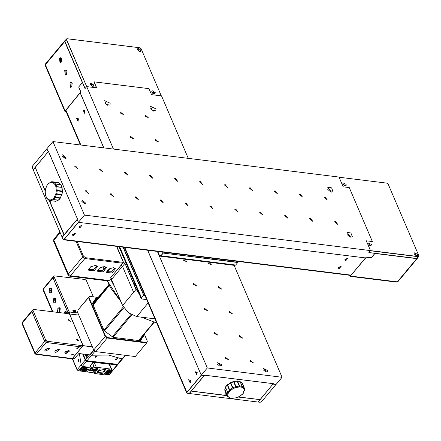 <?xml version="1.0" encoding="UTF-8"?>
<svg xmlns="http://www.w3.org/2000/svg" width="441" height="441" viewBox="0 0 441 441"><rect width="100%" height="100%" fill="white"/><g stroke="black" fill="none" stroke-linecap="round" stroke-linejoin="round"><path stroke-width="0.66" d="M110.443 278.944L114.61 286.882M107.235 280.829L120.873 301.501M141.318 317.14L156.731 323.033M107.224 280.829L110.465 287.775L120.955 301.699M141.137 317.118L156.748 323.06M116.551 246.392L123.419 262.423L85.526 257.72L83.399 256.067L77.158 241.508M85.526 257.72L70.477 275.741L69.612 276.16L107.841 280.906L109.12 280.531L70.477 275.741L68.349 274.082L53.846 240.246L53.593 241.183L68.09 275.019L68.349 274.082L82.732 256.866L76.089 241.376L82.732 256.866L84.859 258.52L122.752 263.222L84.859 258.52L82.732 256.866L83.399 256.067M123.419 262.423L110.713 277.637L123.546 262.395L116.81 246.425M95.636 265.383L90.565 266.855L88.74 270.267L94.148 270.774L97.511 266.507L95.636 265.383M113.585 267.61L108.514 269.082L106.689 272.494L112.097 273.001L115.459 268.734L113.585 267.61M104.611 266.496L99.539 267.968L97.715 271.38L103.122 271.888L106.485 267.621L104.611 266.496M135.216 284.561L133.948 284.671L136.076 289.395L122.598 305.53L111.138 278.574L109.12 280.531M102.924 266.557L104.274 269.705M107.444 270.019L108.475 272.422M88.624 269.589L93.624 269.545L97.103 265.956M106.573 271.816L111.573 271.772L115.051 268.183M97.599 270.702L102.599 270.658L106.077 267.07M134.075 284.506L125.035 263.42L123.414 262.29L124.869 263.486L122.493 266.331L121.17 265.239M116.6 246.398L123.381 262.329M133.948 284.671L125.035 263.42M154.929 318.832L136.776 316.577L148.137 302.973M110.647 267.996L108.023 271.132L108.58 272.422L108.017 271.127L110.63 268.001M133.634 292.317L122.493 266.331M139.207 293.866L136.241 289.329L134.014 284.588M139.417 294.362L136.241 289.329M122.598 305.53L128.491 312.829L136.776 316.577M122.488 266.314L111.463 279.517M111.584 278.039L111.138 278.574M111.595 278.045L111.082 278.662M112.13 278.718L110.812 277.654M96.149 265.482L95.063 265.35M97.422 298.292L95.736 298.419L92.61 303.061L92.582 303.794L103.828 330.044L104.567 330.954L113.216 337.393L139.874 340.7L113.1 337.371M139.599 340.656L140.183 340.458L143.342 335.276M94.093 301.374L96.397 298.618L97.081 298.7M96.463 298.171L92.638 303.932M139.874 340.7L140.602 340.452L143.722 335.81L143.672 334.884M144.295 334.135L147.366 341.301L146.588 342.464L107.406 337.602L105.487 336.108L88.966 297.57L89.749 296.413L98.128 297.449M146.588 342.464L146.627 342.922L107.24 338.038L107.406 337.602M147.366 341.301L146.627 342.922L135.255 356.537L95.868 351.648L107.24 338.038L105.112 336.378L88.509 297.636L89.374 296.352L98.134 297.438M89.749 296.413L89.374 296.352L78.002 309.968L88.509 297.636L88.966 297.57M105.487 336.108L93.74 349.994L77.136 311.252L93.779 350.121L95.868 351.648L93.779 350.121M69.463 313.992L78.774 315.106L69.54 313.959L83.117 345.639L92.351 346.786M83.04 345.672L92.434 346.979M93.751 350.055L89.738 354.862L90.295 354.696L93.983 350.281M89.738 354.862L78.867 353.511L74.253 358.776L72.456 358.55L83.029 345.766M72.324 358.445L71.883 358.831L74.253 358.776M66.255 352.524L65.742 351.317M69.182 320.783L68.829 320.491M77.588 340.397L77.236 340.105M117.416 358.853L115.845 359.79L115.481 359.597M115.509 359.608L117.394 358.886M115.432 359.398L117.35 358.665M117.339 358.682L115.454 359.404M87.759 354.614L86.375 355.6L87.715 355.633M85.89 355.115L85.334 354.52M86.375 355.6L85.841 355.226L86.199 354.421M85.604 355.077L85.267 354.305M87.472 354.581L85.841 355.226M85.769 354.371L85.526 354.895M86.844 356.675L86.315 355.589M93.828 350.463L95.173 351.207M125.156 355.281L122.069 358.974L122.471 358.991L108.541 355.071L91.656 355.203L108.541 355.071L122.069 358.974L117.108 364.707L117.951 364.404L125.531 355.33M90.256 354.735L91.656 355.203L90.256 354.735M95.008 356.868L96.91 356.13L94.991 356.863M96.97 356.317L95.405 357.254L95.036 357.061M95.063 357.072L96.954 356.35M71.685 358.809L72.258 358.527L36.46 354.084L35.881 354.366L71.685 358.809M22.05 323.694L22.243 322.377L22.221 323.066L31.851 311.533L44.673 341.45L35.043 352.982L22.221 323.066L22.05 323.694L34.872 353.605L35.043 352.982L36.46 354.084L46.09 342.552L81.894 346.995L72.258 358.527M45.169 349.421L48.802 347.993L45.169 349.421M55.142 350.656L58.774 349.233L55.142 350.656M65.114 351.896L68.746 350.468L65.114 351.896M76.773 348.478L79.121 347.558L76.773 348.478M71.255 355.088L73.603 354.167L71.255 355.088M31.939 311.5L31.912 310.806M46.107 342.464L44.762 341.411M45.059 349.57L44.877 350.601L45.892 351.207L49.618 348.572L48.747 347.988M55.031 350.804L54.849 351.835L55.864 352.447L59.59 349.807L58.719 349.222M65.003 352.039L64.821 353.076L65.836 353.682L69.557 351.047L68.691 350.463M76.999 348.252L77.384 348.594L78.641 347.547M71.481 354.856L71.866 355.198L73.123 354.151M44.877 349.933L49.133 348.109M54.849 351.174L59.105 349.344M64.821 352.409L69.077 350.584M77.324 348.01L78.244 347.613M71.8 354.614L72.726 354.222M95.157 356.504L95.019 357.023L96.948 356.196L95.157 356.504M115.603 359.04L115.459 359.558L117.389 358.731L115.603 359.04M85.08 354.283L86.359 357.26L88.487 354.707M93.878 350.408L94.986 351.091M94.925 351.08L93.894 350.386M31.939 310.762L31.923 311.456L44.739 341.367L46.162 342.475L82.059 346.929L83.062 345.727L69.397 313.849L33.499 309.4L31.939 310.762M76.861 339.691L78.063 340.695M68.454 320.072L69.656 321.076M31.923 311.456L32.926 310.255L45.743 340.165L44.739 341.367M32.926 310.255L32.943 309.565M46.162 342.475L47.165 341.273L83.062 345.727M47.165 341.273L45.743 340.165M76.717 339.493L77.28 339.151L78.283 340.794M68.311 319.874L68.873 319.532L69.876 321.18M76.514 339.112L78.818 340.954L76.514 339.112M68.107 319.493L70.411 321.34L68.107 319.493M90.714 368.759L91.248 368.119M87.572 367.055L86.794 368.257M86.381 370.754L84.661 370.545L85.03 370.098M86.712 368.086L86.668 367.215M86.309 367.64L86.359 368.67M52.898 311.804L43.279 289.368L52.909 277.836L68.002 313.044L67.523 313.617M49.464 288.453L51.426 292.389L51.845 289.004L49.464 288.453M53.67 298.259L55.632 302.195L56.051 298.811L53.67 298.259M59.276 312.597L59.833 312.002L60.252 308.623L57.876 308.066L57.677 312.399M66.453 313.485L66.453 311.87L64.915 311.511L64.414 313.231M77.886 313.044L69.254 311.974L68.157 313.071M52.997 277.802L52.97 277.108M51.862 289.048L50.776 287.995L49.607 288.563L49.105 292.174L50.142 293.105L51.454 292.35M56.068 298.855L54.982 297.802L53.813 298.37L53.306 301.98L54.348 302.912L55.654 302.157M60.268 308.661L59.182 307.609L58.014 308.182L57.512 311.787L57.947 312.432M59.204 312.586L59.86 311.963M66.205 313.457L66.541 312.211L66.255 312.024L65.836 312.228L65.61 313.38M50.042 290.448L52.01 290.696M51.327 288.243L50.737 293M55.533 298.05L54.943 302.807M59.733 307.857L59.094 312.575M82.61 353.98L85.229 360.093L86.645 361.196L117.063 364.966L117.714 364.602M110.189 371.879L111.716 370.049L113.359 369.905L117.62 364.801M91.199 368.003L87.654 367.568L88.035 367.11L82.302 366.399L83.299 366.526L79.827 370.677L84.066 371.206L78.619 370.804L86.645 361.196M90.747 369.464L91.458 368.61M93.222 370.534L90.234 370.164M117.063 364.966L112.714 370.175L111.601 370.038L111.771 369.415L111.27 369.111L96.309 367.259L94.209 362.353L109.17 364.211L111.27 369.111M85.229 360.093L81.221 364.894L82.302 366.399L81.221 364.894L79.363 353.572L81.221 364.894L77.203 369.701L78.333 370.947L78.619 370.804L77.203 369.701L72.583 358.919M87.632 367.061L87.654 367.568M107.769 372.094L108.547 371.636L108.602 371.09L107.108 371.46L107.047 372.006L107.769 372.094L107.18 371.416L107.885 371.228L107.494 371.454M108.293 371.052L108.547 371.636M67.738 313.645L69.149 311.952L70.141 314.031M77.886 313.038L69.149 311.952L69.932 314.003M73.796 311.511L73.449 311.214M66.426 313.485L66.574 312.46M94.209 362.353L92.544 363.031L90.537 365.435L90.366 366.058L91.728 369.244L91.904 368.621L90.537 365.435M111.771 369.415L109.666 364.509L109.17 364.211M92.544 363.031L94.644 367.937L96.309 367.259M94.644 367.937L97.885 368.577L94.534 373.428L102.51 374.657L104.181 373.979L107.191 370.374L108.855 369.696L111.595 370.038M97.792 370.754L105.371 369.437L102.235 373.417L97.191 372.943L97.792 370.754M93.911 366.217L91.904 368.621M109.197 370.313L109.633 369.795M91.728 369.244L92.819 369.619M96.144 368.489L96.419 368.152M78.763 359.36L79.055 361.278M78.818 361.4L78.211 360.975L78.515 359.52L78.829 361.416M79.049 361.267L78.746 359.382M89.843 370.594L93.514 371.052M88.04 367.612L86.326 368.709L86.006 369.878L86.364 370.716L86.381 369.409L87.037 369.486M86.381 369.409L86.712 369.007L86.86 369.354L90.747 368.836L90.333 367.899M90.113 369.878L90.162 370.324L87.39 371.289L86.53 369.751M87.307 371.278L86.364 370.716M90.747 368.836L90.493 369.922L87.075 369.519L90.493 369.922M86.745 369.916L90.162 370.324M109.368 370.699L110.195 371.245L109.445 370.016M109.55 372.298L109.6 372.744L106.832 373.703L105.884 371.934M106.755 373.687L105.807 373.125L105.978 372.154M110.195 371.245L109.93 372.342L108.503 372.165M109.412 370.986L109.93 372.342M107.659 372.502L109.6 372.744M93.916 370.864L93.178 370.446L92.621 369.156L92.858 368.296L94.418 367.414M94.804 370.484L95.581 370.027L95.642 369.481L94.142 369.85L94.082 370.396L94.804 370.484L94.214 369.806L94.92 369.619L94.528 369.845M95.333 369.442L95.581 370.027M110.162 371.173L111.154 369.982M105.829 373.169L104.947 373.058M104.771 371.62L97.191 372.943L100.328 368.963L105.371 369.437L104.771 371.62M103.635 371.471L104.445 371.328L103.635 371.471M98.183 370.815L98.993 370.672L98.183 370.815M81.26 368.963L81.679 370.131L81.701 368.819L82.362 368.902M81.701 368.819L82.037 368.417L82.18 368.764L86.061 368.252L85.703 367.419L82.599 367.364M85.416 369.304L85.466 369.751L82.704 370.71L81.85 369.161M82.621 370.694L81.679 370.131M86.061 368.252L85.802 369.349L82.395 368.93L85.802 369.349M82.065 369.326L85.466 369.751M86.012 367.998L86.871 366.967M81.695 370.175L80.383 370.01M94.308 372.904L83.856 371.454M104.39 373.725L108.249 374.205L109.192 373.069M78.432 359.58L78.652 361.433L78.911 359.349L78.432 359.58M108.249 374.205L108.243 373.544M84.066 371.206L84.06 370.567M109.594 374.415L109.037 374.58L112.714 370.175L113.359 369.905L109.594 374.415L108.745 374.718L104.181 373.974M52.981 277.758L53.984 276.557L54 275.862L52.997 277.064L52.981 277.758L68.212 313.077M73.074 310.8L74.27 311.804M93.365 296.848L86.392 280.575L84.975 279.473L54 275.862M68.112 313.066L69.116 311.864L77.848 312.945M53.984 276.557L69.116 311.864M72.93 310.602L74.694 311.197L74.49 311.908M76.078 310.635L75.031 312.063L72.677 310.1L76.078 310.635M33.367 169.653L48.179 151.698M33.147 169.625L32.314 167.668L33.251 169.642L48.168 151.781M48.113 151.638L46.939 148.893M32.535 166.064L46.917 148.843L32.595 165.976M32.314 167.668L32.463 166.163M62.352 191.427L62.142 191.041L57.154 190.424L56.806 186.598L55.82 184.195L55.02 184.597L55.616 184.035L53.813 182.282L52.981 182.613L53.631 182.067L51.707 181.703L51.25 182.276L51.426 181.835M53.3 199.58L58.499 200.12L53.245 199.575L52.865 198.885L53.51 199.503L55.142 197.612L54.386 197.121L55.268 197.259L56.597 194.139L55.891 193.582L56.751 193.82L57.209 190.782L57.154 190.424L56.316 190.749L55.941 186.841L62.038 187.359L56.806 186.598L55.941 186.841L55.02 184.597L52.981 182.613L51.25 182.276L48.747 183.373L49.045 182.877M62.302 191.493L56.316 190.749L55.891 193.582L54.386 197.121L52.865 198.885L50.362 199.982L51.062 200.545L53.234 199.569M60.389 197.893L58.273 200.197L53.163 199.558M50.825 200.677L50.362 199.982L48.631 199.646L48.857 200.28L50.131 200.661L56.046 201.162L58.052 200.17L55.814 201.3L50.825 200.677M46.702 198.169L46.592 197.662L46.994 198.351M48.653 200.065L46.592 197.662L45.671 195.418L46.548 198.048L48.857 200.28L55.114 201.278M45.203 191.813L45.671 195.418L45.158 191.543L45.721 188.676L45.247 191.576M45.688 188.555L47.204 185.104M59.05 183.048L60.599 184.652L58.741 182.717L59.05 183.048L53.813 182.282L58.62 182.684L57.468 182.342L51.707 181.703L50.053 182.767L48.835 182.949L47.226 185.137L49.265 182.806M61.994 194.42L62.44 191.46L62.038 187.359L61.051 184.95L55.616 184.035L60.803 184.812L61.79 187.216L62.198 191.4L61.994 194.42L60.257 197.882L61.911 194.448M58.758 200.054L60.5 197.899M57.468 182.342L58.94 182.938M350 276.325L396.768 282.13L397.341 281.849L350.573 276.044L350 276.325L349.228 275.256M351.008 275.245L350.435 275.934L349.454 275.774L349.233 275.261M350.435 275.934L366.295 257.224L371.278 257.842L374.96 253.437L416.739 258.624L397.341 281.849L397.898 281.683L396.768 282.13M417.351 258.371L416.762 258.448M386.818 183.142L339.068 177.227L386.818 183.142L388.201 184.156L418.917 255.813L418.371 256.524L84.424 215.098L52.898 141.544L338.986 177.034L343.192 186.841L349.272 187.596L372.391 241.536L366.311 240.786L370.512 250.593L368.841 252.594L374.927 253.349L371.278 257.842M335.48 221.498L334.559 221.768L337.784 224.463L335.48 221.498M324.973 196.978L324.052 197.248L327.277 199.944L324.973 196.978M310.552 218.405L309.632 218.675L312.856 221.365L310.552 218.405M300.04 193.886L299.125 194.156L302.344 196.851L300.04 193.886M285.619 215.313L284.704 215.583L287.923 218.273L285.619 215.313M275.112 190.793L274.192 191.063L277.417 193.759L275.112 190.793M260.692 212.22L259.771 212.49L262.996 215.18L260.692 212.22M250.179 187.701L249.264 187.971L252.484 190.666L250.179 187.701M235.759 209.128L234.844 209.398L238.063 212.088L235.759 209.128M225.252 184.608L224.337 184.878L227.556 187.568L225.252 184.608M210.831 206.035L209.916 206.305L213.135 208.995L210.831 206.035M200.324 181.516L199.404 181.786L202.628 184.476L200.324 181.516M185.904 202.943L184.983 203.213L188.208 205.903L185.904 202.943M175.391 178.423L174.476 178.693L177.695 181.383L175.391 178.423M160.971 199.85L160.055 200.12L163.275 202.81L160.971 199.85M150.464 175.331L149.543 175.601L152.768 178.291L150.464 175.331M136.043 196.758L135.122 197.028L138.347 199.718L136.043 196.758M125.531 172.238L124.616 172.508L127.84 175.198L125.531 172.238M111.11 193.66L110.195 193.935L113.42 196.625L111.11 193.66M100.603 169.146L99.688 169.416L102.907 172.106L100.603 169.146M86.182 190.567L85.267 190.843L88.487 193.533L86.182 190.567M75.676 166.053L74.755 166.323L77.98 169.013L75.676 166.053M350.815 237.236L352.348 236.784L350.942 233.002L346.973 232.297L350.815 237.236M331.483 192.122L333.01 191.664L331.61 187.888L327.641 187.182L331.483 192.122M65.318 158.407L66.426 158.076L62.523 154.813L65.318 158.407M84.65 203.522L85.763 203.191L81.861 199.927L84.65 203.522M52.898 141.544L46.873 148.749L48.135 151.693L48.471 151.291L77.473 218.962L77.142 219.364L78.404 222.308L84.424 215.098M371.245 257.753L366.262 257.131L365.589 257.935L78.404 222.308M350.071 237.06L347.111 234.584M330.733 191.945L327.773 189.47M64.943 158.33L62.539 156.318M84.275 203.444L81.872 201.438M365.479 257.919L351.113 275.14L64.121 239.535L78.437 222.396L77.181 219.458L62.258 237.313L77.203 219.508M62.231 237.49L63.03 239.353L63.543 239.816L64.121 239.535L62.997 239.265L62.231 237.49M78.377 222.253L63.978 239.424M74.761 233.25L73.272 234.463L72.82 234.083M81.447 225.246L79.959 226.459L79.507 226.079M347.299 258.222L345.81 259.435L345.358 259.054M340.612 266.232L339.118 267.444L338.666 267.064M351.113 275.14L350.534 275.421L63.543 239.816M78.448 222.314L365.435 257.913M73.063 235.941L72.396 234.546L75.383 233.261L73.063 235.941M79.755 227.936L79.082 226.536L82.076 225.257L79.755 227.936M345.601 260.918L344.934 259.517L347.921 258.239L345.601 260.918M338.914 268.922L338.247 267.527L341.235 266.243L338.914 268.922M237.396 261.386L237.798 262.312L163.209 253.062L162.806 252.131M162.602 252.103L163.038 253.128L160.932 255.653L159.41 255.4L157.74 251.502L159.438 255.493L160.21 256.182L160.932 255.653M235.665 265.013L237.771 262.494L163.209 253.062L161.075 255.763L235.665 265.013L234.799 265.438L160.21 256.182M64.199 234.987L49.414 200.506M48.532 151.434L35.203 167.326L45.219 190.716L35.274 167.508M45.186 191.091L35.28 167.514M77.44 219.006L63.945 234.866L49.188 200.423M35.17 167.497L33.24 169.824L35.17 167.497M63.945 234.866L62.076 237.104L33.24 169.824L62.109 237.197L63.945 234.866M77.181 219.453L64.154 234.893L50.18 202.265L64.265 234.91M45.225 190.705L35.203 167.326L48.444 151.467L77.451 218.912M50.18 202.265L51.388 200.815L50.18 202.265M418.928 255.863L418.9 256.535L416.872 258.465L368.908 252.511L370.379 250.753L418.344 256.701L416.872 258.465M418.9 256.535L418.371 256.524M371.261 241.574L372.469 241.729M343.44 184.707L344.195 185.341M369.288 245.025L370.049 245.659M414.7 254.606L415.461 255.24M349.266 187.596L343.192 186.835M342.877 183.869L345.121 185.744M368.731 244.187L370.975 246.061M414.143 253.768L416.387 255.642M371.179 246.095L368.682 244.066L371.179 246.095M345.325 185.777L342.833 183.754L345.325 185.777M416.591 255.675L414.099 253.647L416.591 255.675M342.85 183.803L342.949 182.844L346.152 184.366L346.119 185.49L345.193 185.755M368.704 244.121L368.797 243.156L372.006 244.683L371.972 245.808L371.046 246.072M414.116 253.696L414.209 252.737L417.418 254.264L417.384 255.389L416.458 255.653M187.221 393.234L186.692 392.925L186.863 392.303L187.26 393.24L189.195 393.482L204.166 375.539M103.751 147.851L80.157 92.803L65.67 110.564L80.411 144.957M204.122 375.534L201.328 375.186M187.006 392.413L201.316 375.274L147.636 250.251M197.022 374.448L196.658 374.569L196.432 372.662L197.248 372.628M190.336 382.457L189.966 382.579L189.746 380.671L190.562 380.633M78.266 120.988L77.903 121.104L77.677 119.197L78.492 119.164M84.959 112.979L84.589 113.1L84.369 111.193L85.185 111.154M124.759 247.412L186.863 392.303L201.261 375.131M83.189 110.272L85.074 110.713L84.738 113.387L83.189 110.272M76.502 118.282L78.382 118.717L78.051 121.391L76.502 118.282M188.566 379.751L190.451 380.192L190.121 382.86L188.566 379.751M195.258 371.746L197.138 372.182L196.807 374.856L195.258 371.746M240.284 381.823L242.021 382.838L244.127 387.744L242.12 386.371L239.744 386.035L239.695 386.933L239.38 386.107L236.062 386.614L235.935 387.501L235.715 386.647L232.859 387.777L233.272 388.554L232.572 387.992L229.711 389.932L230.026 390.748L229.386 390.125L227.732 392.055L228.482 392.551L227.677 392.292L226.95 394.524L227.655 395.081L228.129 396.575L230.208 397.964L232.319 398.118M237.192 381.013L240.02 381.465L242.12 386.371L241.916 387.242L239.695 386.933L235.935 387.501L233.272 388.554L230.026 390.748L228.482 392.551L227.655 395.081L226.845 394.772L227.396 396.448L230.208 397.964L229.811 398.08L232.214 398.421L236.1 397.788M242.28 386.487L240.185 381.597L242.307 386.553L241.916 387.242L243.989 388.631L244.347 387.86L243.989 388.631L244.463 390.125L244.893 389.618L242.517 383.45L240.29 381.845M244.794 389.91L243.686 391.448L243.641 392.655L244.022 391.933M244.011 392.325L242.313 394.436L238.923 396.729L235.891 397.843L232.214 398.421M242.065 394.469L239.121 396.58M238.917 396.657L235.891 397.843M227.672 396.635L224.976 390.969L224.756 389.778L225.588 387M233.498 381.537L237.385 380.903L239.744 386.035L239.38 386.107L237.17 381.046M224.805 389.414L226.95 394.524L224.86 389.276L224.976 390.969M230.748 382.672L227.286 384.888L225.632 386.812L227.606 385.026L229.711 389.932L229.386 390.125L227.286 384.888L227.606 385.026L230.682 382.667M233.443 381.498L230.676 382.59L232.859 387.777L232.572 387.992L230.467 383.091L233.614 381.746L233.443 381.498L237.644 381.134L240.191 381.614L239.788 381.239M65.422 111.656L64.893 111.347L65.064 110.724L45.351 64.728L45.175 65.351L64.893 111.347M66.178 111.749L65.461 111.661L65.207 110.834L65.648 110.305M45.175 65.351L45.368 64.033L45.351 64.728L64.744 41.504L82.362 82.599L78.68 87.004L80.78 91.904L65.207 110.834M61.657 58.559L61.305 62.109L61.657 58.559M66.911 70.819L66.558 74.369L66.911 70.819M72.164 83.079L71.811 86.629L72.164 83.079M82.511 82.621L64.744 41.504L64.844 40.743M78.68 87.004L82.467 82.616L85.03 88.597L86.706 86.596L96.678 87.831L94.115 81.85L148.959 88.652L151.522 94.639L161.494 95.873L188.263 158.336M61.74 58.769L60.654 57.716L59.485 58.289L60.02 62.831L61.327 62.071M66.993 71.029L65.907 69.976L64.739 70.543L65.274 75.091L66.585 74.331M72.247 83.288L71.161 82.235L69.992 82.803L70.527 87.346L71.839 86.59M61.205 57.964L60.632 58.427L60.615 62.721M66.459 70.224L65.885 70.687L65.869 74.981M71.712 82.484L71.139 82.947L71.122 87.241M234.132 265.355L282.091 377.253L207.303 367.976L157.365 251.458M113.475 149.058L86.706 86.596M144.968 116.016L148.22 117.565L145.001 114.875L144.968 116.016M120.035 112.924L123.293 114.473L120.068 111.782L120.035 112.924M155.475 140.536L158.732 142.085L155.508 139.395L155.475 140.536M130.547 137.443L133.799 138.992L130.58 136.302L130.547 137.443M207.97 262.108L208.02 263.134L211.272 264.683L210.434 262.417M183.043 259.016L183.087 260.041L186.345 261.59L185.507 259.325M218.527 287.648L221.784 289.202L218.56 286.507L218.527 287.648M193.599 284.555L196.851 286.11L193.632 283.414L193.599 284.555M229.033 312.167L232.291 313.716L229.072 311.026L229.033 312.167M204.106 309.075L207.364 310.624L204.139 307.934L204.106 309.075M239.546 336.687L242.804 338.236L239.579 335.546L239.546 336.687M214.613 333.594L217.871 335.143L214.651 332.453L214.613 333.594M250.053 361.207L253.31 362.756L250.086 360.065L250.053 361.207M225.125 358.114L228.383 359.663L225.158 356.973L225.125 358.114M155.998 108.938L150.568 106.353L151.974 110.134L155.943 110.84L155.998 108.938M110.129 103.244L104.699 100.664L106.105 104.44L110.068 105.145L110.129 103.244M221.448 364.624L217.501 362.745L221.404 366.008L221.448 364.624M267.318 370.313L263.371 368.433L267.274 371.697L267.318 370.313M103.856 147.862L80.223 92.726L80.89 91.921L78.79 87.02M207.303 367.976L201.283 375.181L147.746 250.262M201.283 375.181L204.277 375.556L204.613 375.153L273.414 383.692L273.045 384.001M282.091 377.253L276.072 384.464L273.084 384.089M153.666 111.115L150.706 108.64M107.797 105.427L104.831 102.951M219.916 366.262L217.512 364.255M265.785 371.95L263.387 369.944M273.304 383.676L258.09 402.021M272.979 384.078L258.2 402.038L260.091 402.275L261.596 401.668L275.906 384.53L273.128 384.094M146.688 299.604L142.019 299.02L141.616 297.736L143.722 295.211L144.869 295.354M144.786 295.161L143.749 295.035L123.26 247.225M141.616 297.736L143.584 295.101L123.05 247.197M119.682 246.784L141.473 297.625L141.219 298.563L141.963 299.009M225.77 393.664L226.817 395.489L224.486 395.202M227.005 395.698L191.19 391.09M259.799 399.585L238.179 397.082M189.316 393.328L191.223 391.161L189.492 393.515L257.902 402.005L259.799 399.59M191.256 391.007L204.641 375.247L273.26 383.67M238.482 396.944L260.008 399.612M225.792 393.642L226.845 395.323M191.289 391.084L224.48 395.208L226.013 393.378M66.371 38.891L66.354 39.58L86.695 86.59L66.519 39.514L64.915 41.437L85.091 88.514L64.855 41.272L64.899 40.649L66.927 38.725L139.874 47.782L141.109 48.769L161.285 95.851M86.568 86.756L85.102 88.52M91.006 85.339L91.767 85.973M152.332 92.946L153.093 93.58M138.182 50.566L138.943 51.2M66.519 39.514L67.038 38.742L139.725 47.755M161.285 95.846L151.522 94.633M148.953 88.652L93.905 81.822L96.469 87.803L86.695 86.59M90.449 84.501L92.693 86.37M151.776 92.108L154.019 93.983M137.625 49.723L139.869 51.597M155.215 92.538L154.141 94.005L151.732 91.987L155.215 92.538M93.889 84.931L92.814 86.397L90.405 84.38L93.889 84.931M141.065 50.153L139.99 51.625L137.575 49.607L141.065 50.153M90.422 84.429L90.515 83.47L91.419 83.2L93.724 84.997L93.69 86.122L92.764 86.386M151.748 92.037L151.842 91.078L152.746 90.813L155.05 92.604L155.017 93.729L154.091 93.994M137.598 49.657L137.691 48.697L138.595 48.427L140.899 50.224L140.866 51.349L139.935 51.614M60.169 232.677L53.846 240.246L53.879 239.209L53.593 241.183M123.309 306.964L103.905 330.199M93.106 305.029L109.324 285.614M109.114 285.2L92.919 304.588M104.511 330.91L123.816 307.796M92.665 303.992L108.839 284.627L92.665 303.992M130.911 314.466L112.185 336.891M112.957 337.326L131.694 314.896M138.915 340.573L154.102 322.393L138.921 340.573M153.766 322.299L138.54 340.524M143.722 335.81L143.303 335.816L139.295 340.617M140.128 340.524L140.602 340.452M95.818 298.816L95.736 298.419M92.61 303.061L92.693 303.458M86.436 360.705L86.982 360.793L95.008 351.185M117.951 364.404L86.982 360.793L85.565 359.691L85.477 360.005L82.914 354.013M89.611 354.845L85.565 359.691L83.145 354.046M43.108 289.991L43.301 288.679L43.108 289.991L52.429 311.748M106.865 370.76L109.357 370.672L109.148 371.498M106.882 372.469L106.121 371.653M106.639 371.399L109.01 371.697L106.639 371.399M94.705 372.805L93.905 370.936M97.318 368.268L97.715 369.2M95.978 368.103L96.419 369.558L95.675 370.473L94.473 370.936L93.178 370.446L93.409 369.586L96.392 369.067L96.182 369.889M93.679 369.79L96.044 370.087L93.679 369.79M78.079 370.716L94.319 372.926M56.751 193.82L61.74 194.437L61.58 194.757L56.597 194.139L56.751 193.82M60.257 197.882L55.268 197.259L55.142 197.612L60.13 198.23L60.257 197.882M65.841 109.941L80.874 145.012M225.577 387.385L227.677 392.292L225.577 387.385M235.715 386.647L233.614 381.746L233.962 381.708L236.062 386.614L235.715 386.647M69.612 276.16L68.09 275.019M53.879 239.209L59.888 232.016M34.872 353.605L35.881 354.366M22.243 322.377L31.873 310.844M85.477 360.005L86.695 360.936L117.108 364.707M43.301 288.679L52.931 277.146M106.022 371.774L106.606 372.474L108.64 372.083L109.385 371.168L108.938 369.707M93.365 370.705L94.534 373.428M105.498 372.402L105.807 373.125M90.852 363.009L91.43 364.36M92.604 362.254L92.825 362.767M104.026 374.133L108.745 374.718M72.352 358.891L77.12 370.01M47.187 184.856L45.737 188.329M397.898 281.683L417.296 258.459M186.692 392.925L124.296 247.351M242.313 394.436L243.967 392.512L244.005 391.459L244.893 389.618L242.517 383.45M225.632 386.812L225.594 387.865L224.86 389.276M45.368 64.033L64.766 40.815M141.219 298.563L118.987 246.695"/></g></svg>
